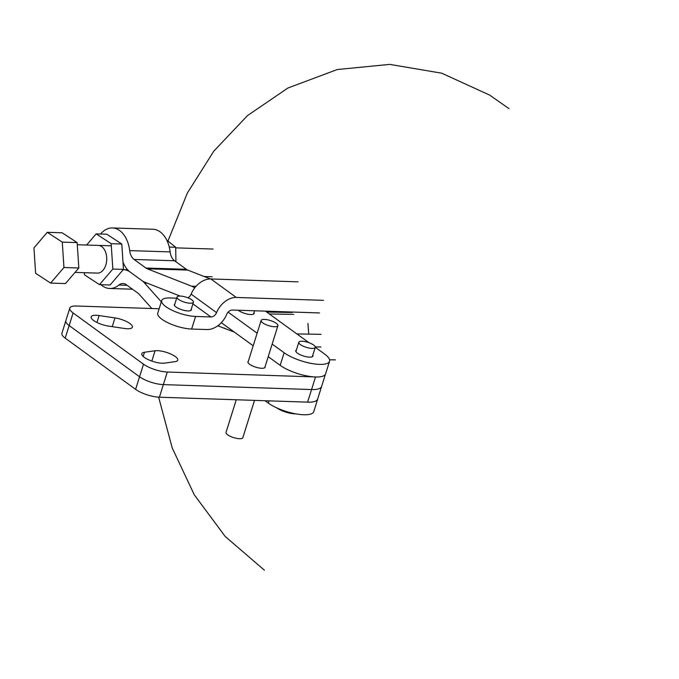 <?xml version="1.0" encoding="UTF-8"?>
<svg xmlns="http://www.w3.org/2000/svg" width="679" height="679" viewBox="0 0 679 679"><rect width="100%" height="100%" fill="white"/><g stroke="black" fill="none" stroke-linecap="round" stroke-linejoin="round"><path stroke-width="1.02" d="M306.305 402.104A26.388 8.072 17.4 0 0 317.704 399.057A26.388 8.072 17.4 0 0 317.806 398.539M317.704 399.057L313.757 411.652A26.388 8.072 -162.6 0 1 295.424 413.783A26.388 8.072 -162.6 0 1 268.341 403.114L265.048 400.729M123.247 269.648A26.617 17.077 91.8 0 1 123.417 269.648A26.617 17.077 91.8 0 1 130.147 272.067L141.945 280.614A26.617 17.077 91.8 0 1 144.635 283.075L161.305 301.816M151.858 308.521L139.288 294.389A12.748 8.182 -88.2 0 0 137.998 293.209L126.201 284.662A12.748 8.182 -88.2 0 0 122.975 283.499A12.748 8.182 -88.2 0 0 118.893 285.027A28.832 18.503 91.8 0 1 109.667 288.482A28.832 18.503 91.8 0 1 100.933 284.688M254.039 312.586A9.014 2.758 -162.6 0 1 254.175 313.486A9.014 2.758 -162.6 0 1 247.92 314.216A9.014 2.758 -162.6 0 1 238.677 310.566A9.014 2.758 -162.6 0 1 238.236 310.235M272.169 344.075L284.128 352.74A26.388 8.072 17.4 0 0 311.211 363.409A26.388 8.072 17.4 0 0 329.544 361.27L325.597 373.866A26.388 8.072 -162.6 0 1 307.264 376.005A26.388 8.072 -162.6 0 1 280.181 365.336L268.222 356.662M253.182 345.772L221.312 322.678M312.815 355.176A9.014 2.758 -162.6 0 1 312.96 356.076A9.014 2.758 -162.6 0 1 306.696 356.806A9.014 2.758 -162.6 0 1 297.453 353.165A9.014 2.758 -162.6 0 1 295.764 350.687A9.014 2.758 -162.6 0 1 296.383 350.033M329.544 361.27A26.388 8.072 17.4 0 0 324.587 354.022L315.285 347.283M100.56 234.009A28.832 18.503 91.8 0 1 112.4 227.957A28.832 18.503 91.8 0 1 129.681 250.61A12.748 8.182 -88.2 0 0 134.094 259.471L145.892 268.018A12.748 8.182 -88.2 0 0 147.301 268.799L191.588 286.19A26.617 17.077 91.8 0 1 194.534 287.82L194.695 287.938M228.102 312.136L257.129 333.177M180.054 296.052L144.89 282.243A26.617 17.077 91.8 0 1 141.945 280.614L130.147 272.067A26.617 17.077 91.8 0 1 122.967 261.967M210.32 278.942L187.769 270.089A12.748 8.182 91.8 0 1 186.352 269.308L174.562 260.761A12.748 8.182 91.8 0 1 170.14 251.901A28.832 18.503 -88.2 0 0 152.868 229.239L112.4 227.957M308.937 342.674L265.404 311.135M314.199 376.913L167.306 372.024A17.739 5.424 -162.6 0 1 143.507 364.173L73.103 312.96A17.739 5.424 -162.6 0 1 69.801 308.105A17.739 5.424 -162.6 0 1 76.566 306.017L159.132 308.767M135.613 389.356A17.739 5.424 17.4 0 0 159.412 397.207L307.612 402.146A26.337 8.055 -162.6 0 0 317.653 399.04L321.6 386.444A26.337 8.055 -162.6 0 1 311.559 389.551L163.359 384.611A17.739 5.424 -162.6 0 1 139.56 376.76L135.613 389.356L65.209 338.15A17.739 5.424 17.4 0 1 61.908 333.296L65.855 320.7A17.739 5.424 17.4 0 0 69.156 325.555A17.739 5.424 -162.6 0 1 65.855 320.7L69.801 308.105M143.507 364.173L139.56 376.76L69.156 325.555L73.103 312.96M65.209 338.15L69.156 325.555L139.56 376.76A17.739 5.424 17.4 0 0 163.359 384.611L167.306 372.024M265.107 366.584A9.014 2.758 -162.6 0 1 265.133 367.212A9.014 2.758 -162.6 0 1 261.695 368.273A9.014 2.758 -162.6 0 1 252.299 365.828A9.014 2.758 -162.6 0 1 247.937 361.822A9.014 2.758 -162.6 0 1 248.31 361.321M164.522 363.138A13.308 4.066 -162.6 0 1 149.753 360.286A13.308 4.066 -162.6 0 1 141.809 353.708A13.308 4.066 -162.6 0 1 144.491 352.24L155.067 350.763A13.308 4.066 -162.6 0 1 169.826 353.606A13.308 4.066 -162.6 0 1 177.771 360.184A13.308 4.066 -162.6 0 1 175.089 361.652L164.522 363.138M108.572 326.107A13.308 4.066 -162.6 0 1 91.147 316.855A13.308 4.066 -162.6 0 1 99.117 315.565L114.963 317.925A13.308 4.066 -162.6 0 1 132.388 327.176A13.308 4.066 -162.6 0 1 124.41 328.466L108.572 326.107M217.764 325.801L234.297 332.082M325.385 374.35L321.6 386.444A26.337 8.055 -162.6 0 1 311.559 389.551L163.359 384.611L159.412 397.207M321.048 334.323L296.85 333.924M320.98 346.977L315.26 346.884L320.98 346.977M329.57 359.777L335.443 359.878M224.757 328.161A21.125 6.459 17.4 0 0 223.968 328.161M276.93 407.952A13.308 4.066 17.4 0 0 295.738 413.842M312.832 348.403A8.606 2.631 17.4 0 0 315.26 347.393A8.606 2.631 17.4 0 0 307.825 342.309A8.606 2.631 17.4 0 0 298.828 342.241A8.606 2.631 17.4 0 0 303.496 346.298A8.606 2.631 17.4 0 0 312.832 348.403M189.212 303.165A8.606 2.631 17.4 0 0 193.439 302.214A8.606 2.631 17.4 0 0 186.012 297.13A8.606 2.631 17.4 0 0 177.015 297.071A8.606 2.631 17.4 0 0 180.699 300.661A8.606 2.631 17.4 0 0 189.212 303.165M236.258 399.77L226.031 432.404A8.802 2.691 17.4 0 0 233.627 437.607A8.802 2.691 17.4 0 0 242.836 437.675L254.523 400.372M276.905 323.807A8.802 2.691 -162.6 0 1 277.915 325.716A8.802 2.691 -162.6 0 1 268.714 325.648A8.802 2.691 -162.6 0 1 261.118 320.446A8.802 2.691 -162.6 0 1 267.806 319.851A8.802 2.691 -162.6 0 1 276.905 323.807M191.291 309.072A8.937 2.733 -162.6 0 1 191.393 309.87A8.937 2.733 -162.6 0 1 187.99 310.931A8.937 2.733 -162.6 0 1 178.653 308.504A8.937 2.733 -162.6 0 1 174.333 304.523A8.937 2.733 -162.6 0 1 174.868 303.92M161.695 300.568L157.749 313.163A22.178 6.782 17.4 0 0 168.485 323.017A22.178 6.782 17.4 0 0 191.631 329.043L195.577 316.448A22.178 6.782 -162.6 0 1 172.432 310.43A22.178 6.782 -162.6 0 1 161.695 300.568A22.178 6.782 -162.6 0 1 170.149 297.954L176.667 298.166M195.577 316.448L210.906 316.957A5.542 3.913 126 0 0 216.55 312.62A19.402 13.69 -54 0 1 236.275 297.444L323.459 300.347M319.512 312.943L232.328 310.04A5.542 3.913 126 0 0 226.693 314.377A19.402 13.69 -54 0 1 206.959 329.553L191.631 329.043M187.922 297.809A5.542 3.913 126 0 0 191.122 294.126A19.402 13.69 -54 0 1 210.846 278.95L298.03 281.853M33.95 247.894L47.284 232.32L62.162 232.795L77.16 242.598L78.823 267.984L65.49 283.559L50.611 283.092L35.614 273.281L33.95 247.894M47.284 232.32L62.281 242.131L63.945 267.509L78.823 267.984M63.945 267.509L50.611 283.092M62.281 242.131L77.16 242.598M175.937 261.763L175.683 247.258L169.258 247.054M175.683 247.258L166.796 240.162M121.796 244.016L106.79 234.213L96.163 233.873L111.169 243.685L121.796 244.016L123.459 269.402L110.117 284.976L99.49 284.645L84.493 274.834L84.357 272.695M111.169 243.685L112.833 269.062L123.459 269.402M86.615 245.034L96.163 233.873M98.268 245.399A13.86 8.895 91.8 0 1 106.722 259.539A13.86 8.895 91.8 0 1 97.394 273.111A13.86 8.895 91.8 0 1 97.377 273.111L75.046 272.398M112.833 269.062L99.49 284.645M269.045 400.856L268.341 403.114M144.635 283.075L147.207 283.151M218.052 325.589L218.799 325.606M118.893 285.027L127.066 285.29M280.181 365.336L284.128 352.74M170.14 251.901L129.681 250.61M174.562 260.761L134.094 259.471M186.352 269.308L145.892 268.018M187.769 270.089L147.301 268.799M196.036 286.326L191.588 286.19M144.491 352.24L143.176 356.441M155.067 350.763L151.824 361.084M99.117 315.565L96.953 322.466M114.963 317.925L112.23 326.65M307.612 402.146L315.506 376.981M292.25 312.467L266.66 312.051M293.735 314.385L269.325 313.978M192.921 303.878L210.906 316.957M191.122 294.126L216.55 312.62M210.846 278.95L236.275 297.444M123.417 269.648L127.61 269.784M109.667 288.482L132.473 289.203M253.547 314.139L254.608 310.778M218.638 326.132L219.054 324.8M312.332 356.73L315.26 347.393M295.9 351.586L298.828 342.241M190.85 310.481L193.439 302.214M174.427 305.329L177.015 297.071M261.118 320.446L247.962 362.442M277.915 325.716L264.759 367.704M167.942 241.079L187.336 193.082L213.775 151.205L247.529 115.557L287.972 87.99L337.293 69.53L389.754 64.395L441.723 73.196L489.618 95.077L509.029 108.657M264.445 570.233L225.241 536.512L194.279 494.813L172.228 447.962L158.64 397.173M307.943 323.408L308.716 334.119M204.107 276.506L212.154 276.76M77.304 244.737L111.305 245.815M175.7 247.86L213.036 249.049"/></g></svg>
